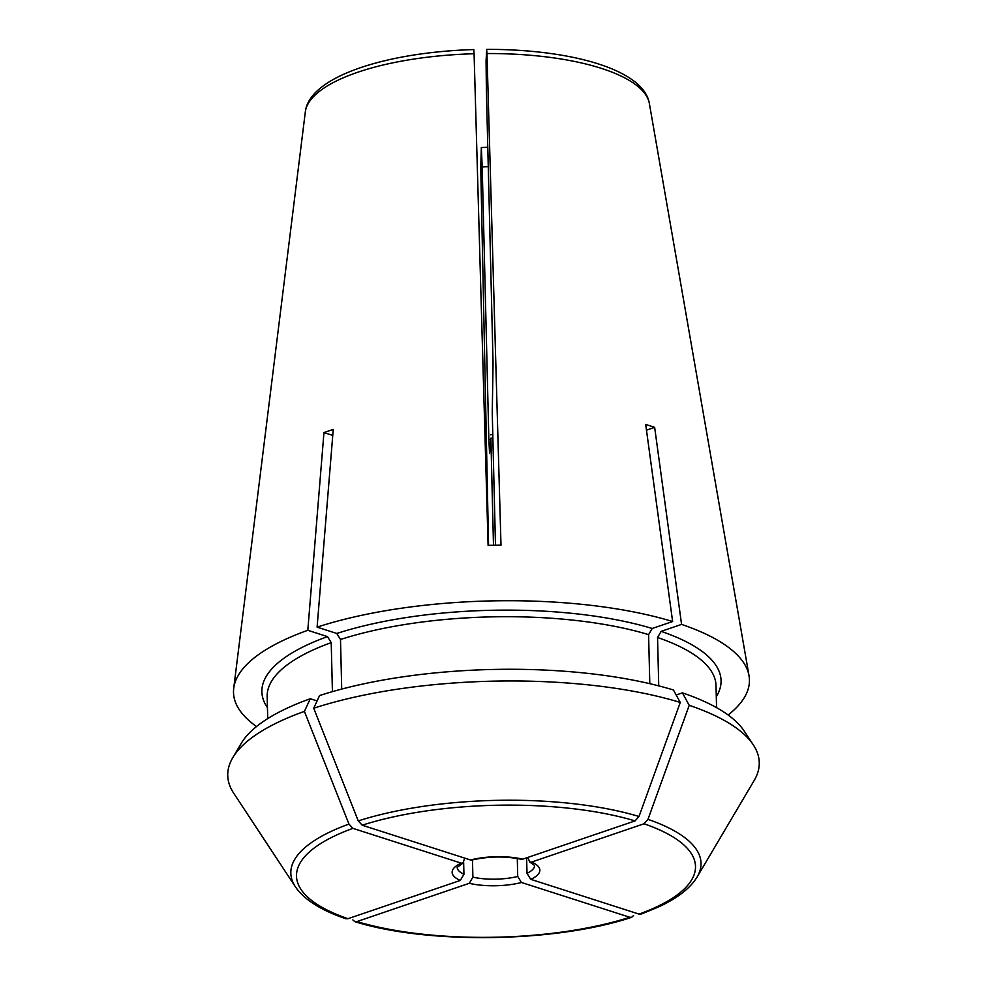 <?xml version="1.0" encoding="UTF-8"?>
<svg xmlns="http://www.w3.org/2000/svg" width="987" height="987" viewBox="0 0 987 987"><rect width="100%" height="100%" fill="white"/><g stroke="black" fill="none" stroke-linecap="round" stroke-linejoin="round"><path stroke-width="1.48" d="M473.809 49.56C387.114 52.188 310.597 76.147 305.464 110.902L305.415 111.198A172.306 56.95 -1.4 0 1 474.081 53.742L473.785 49.992M463.656 862.576L463.939 874.285L460.3 880.441L347.979 918.7A199.571 65.969 -1.4 0 1 352.927 828.364L461.237 863.156L463.014 863.033L464.717 858.122M304.415 711.393A1380898.536 897127.938 71.2 0 0 348.966 824.083A205.16 67.807 178.6 0 0 295.397 886.807L233.66 793.153A265.836 87.868 -1.4 0 1 232.796 757.634A265.836 87.868 -1.4 0 1 304.415 711.393L310.288 698.734A256.867 84.894 -1.4 0 0 241.235 743.359L232.796 757.634M317.098 700.918L310.288 698.734M332.422 691.64L331.213 642.648L327.511 636.627L307.808 630.298A258.039 85.289 -1.4 0 0 233.722 688.309A258.039 85.289 -1.4 0 0 256.509 726.531M517.287 858.48L517.719 876.456L521.469 882.489L629.792 917.268A199.571 65.969 -1.4 0 1 356.936 921.574L469.257 883.316L472.896 877.159L472.477 859.924M474.081 53.742L488.109 545.392A249.329 82.402 178.6 0 1 501.001 545.182L486.973 53.532L486.677 49.782L486.073 60.923A205854.58 5085.814 89.1 0 1 486.394 90.212L493.056 362.883L492.254 412.973L495.486 545.243M358.256 820.913L362.204 825.206L470.528 859.985A43.872 14.497 -1.4 0 1 522.74 859.159L635.06 820.9L639.008 816.483A205.16 67.807 178.6 0 0 358.256 820.913A1380898.536 897127.938 71.2 0 1 313.706 708.234A265.836 87.868 -1.4 0 1 680.265 702.448A1380898.375 945375.483 107.8 0 1 639.008 816.483M313.706 708.234L319.578 695.564A256.867 84.894 -1.4 0 1 673.442 689.987L680.265 702.448M341.712 689.086L340.503 639.49A224.493 74.198 -1.4 0 1 648.595 634.629L649.791 683.67M646.473 430.147L654.652 427.371A227.578 75.222 -1.4 0 0 645.695 424.484L672.628 621.526L652.197 628.485L648.595 634.629M332.755 435.403L323.958 432.59A227.578 75.222 -1.4 0 1 333.248 429.419L317.098 627.14L336.801 633.469L340.503 639.49M676.181 694.984L682.399 692.862L689.222 705.323A265.836 87.868 -1.4 0 1 753.34 744.914A265.836 87.868 -1.4 0 1 754.204 780.433L697.118 876.987A205.16 67.807 178.6 0 0 647.966 819.358L644.017 823.775L531.697 862.033A43.872 14.497 -1.4 0 1 530.747 879.331L527.009 873.298L526.626 857.839M682.399 692.862A256.867 84.894 -1.4 0 1 744.21 731.071L753.34 744.914M658.736 685.866L657.552 637.503A224.493 74.198 -1.4 0 1 716.019 685.595L716.562 707.642M654.652 427.371L681.573 624.401A258.039 85.289 -1.4 0 1 749.022 675.713A258.039 85.289 -1.4 0 1 728.122 715.007M681.573 624.401L661.142 631.359L657.552 637.503M490.403 439.56A116.121 38.382 -1.4 0 1 488.861 439.622L482.199 166.939A116.121 38.382 178.6 0 0 488.269 166.68M527.798 857.444L529.723 861.935L531.697 862.033M482.199 166.939A205854.593 5085.814 89.1 0 1 481.335 147.532A131.012 43.305 178.6 0 0 487.788 147.273M689.222 705.323A1380898.375 945375.483 107.8 0 1 647.966 819.358M470.528 859.985L471.922 860.022C488.602 856.284 505.023 856.025 521.222 859.27L522.74 859.159M295.397 886.807C304.206 899.65 321.009 910.285 345.795 918.737L347.979 918.7M305.415 111.198L241.025 629.57A249.329 82.402 178.6 0 0 240.988 629.805L233.722 688.309M488.861 439.622L489.564 453.403M352.927 828.364L348.966 824.083M633.592 915.48L631.68 917.293L629.792 917.268M352.84 919.909L354.876 921.636L356.936 921.574M697.118 876.987C690.184 888.349 677.205 898.392 658.156 907.127L641.069 914.11L639.07 914.11L530.747 879.331M317.098 627.14A258.039 85.289 -1.4 0 1 672.628 621.526M488.565 545.379L480.743 167.494L481.335 147.532M493.488 545.28L490.872 438.228L489.712 452.256M323.958 432.59L307.808 630.298M460.3 880.441A43.872 14.497 -1.4 0 1 461.237 863.156M267.711 718.61L267.169 696.563A224.493 74.198 -1.4 0 1 331.213 642.648M267.44 707.691A229.65 75.9 -1.4 0 1 327.511 636.627M521.469 882.489A43.872 14.497 -1.4 0 1 469.257 883.316M362.204 825.206A199.571 65.969 -1.4 0 1 635.06 820.9M336.801 633.469A229.65 75.9 -1.4 0 1 652.197 628.485M661.142 631.359A229.65 75.9 -1.4 0 1 716.291 696.723M529.698 861.984L534.584 865.476A38.703 12.794 -1.4 0 1 527.009 873.298M486.973 53.532A172.306 56.95 -1.4 0 1 649.384 103.61L749.022 675.713M463.939 874.285A38.703 12.794 -1.4 0 1 457.191 867.351L463.039 863.082M517.719 876.456A38.703 12.794 -1.4 0 1 472.896 877.159M644.017 823.775A199.571 65.969 -1.4 0 1 639.07 914.11M492.858 438.068A38.703 12.794 -1.4 0 1 490.872 438.228M486.764 49.35C571.202 49.288 643.956 69.633 649.384 103.61M631.668 917.305C556.212 942.536 427.803 944.571 354.876 921.661M490.687 434.798L492.772 434.638"/></g></svg>
